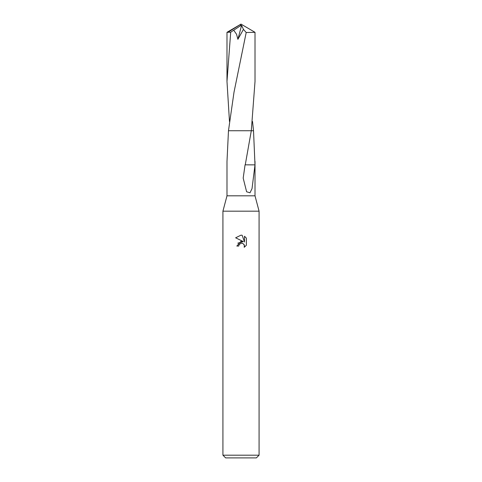 <?xml version="1.0" encoding="UTF-8"?>
<svg xmlns="http://www.w3.org/2000/svg" width="482" height="482" viewBox="0 0 482 482"><rect width="100%" height="100%" fill="white"/><g stroke="black" fill="none" stroke-linecap="round" stroke-linejoin="round"><path stroke-width="0.72" d="M229.474 121.482L226.986 81.476L230.703 32.186L240.367 25.859L241 24.1L255.008 32.318L246.2 32.517L234.005 92.237L228.474 130.743L226.992 161.446L226.992 195.812L222.925 211.176L259.075 211.176L259.075 455.189L222.925 455.189L225.636 457.9L256.364 457.9L259.075 455.189M226.992 195.812L255.008 195.812L259.075 211.176M241 243.217L239.048 244.742L238.741 246.055L236.843 246.055L241 241.301L243.302 241.578L235.632 237.801L241 235.15L242.163 235.276L244.507 242.024L244.507 236.246L246.368 238.126L246.368 245.26L244.211 247.326L244.296 244.928L242.735 243.368L241 243.217L242.151 243.193M245.248 164.874L251.297 130.743L228.474 130.743L253.52 130.743L254.99 164.862L252.032 188.625L250.001 192.788L246.615 191.782L243.187 178.117L245.067 164.844L254.978 164.862M238.741 246.055L238.933 244.995M243.874 244.223L244.519 246.037L244.211 247.326L246.368 245.254M243.302 241.578L237.783 243.175M239.048 244.742L240.843 243.253M246.368 238.126L244.507 236.246M242.163 235.276L241.157 235.156M241 235.15L235.632 237.801M255.008 32.318L255.014 81.476L251.297 130.743M226.986 81.476L226.992 32.318L230.703 32.186M252.526 121.482L253.526 130.743M233.71 30.233L236.554 34.264L237.897 39.319L243.446 29.378L246.2 32.517M240.367 25.859L241.59 25.377L243.446 29.384M241.59 25.377L237.897 39.319M240.373 25.799L241 24.1L228.131 32.186M255.008 161.446L255.008 195.812M222.925 211.176L222.925 455.189M241.819 53.864L241.253 56.563M241 24.1L227.004 32.306"/></g></svg>
